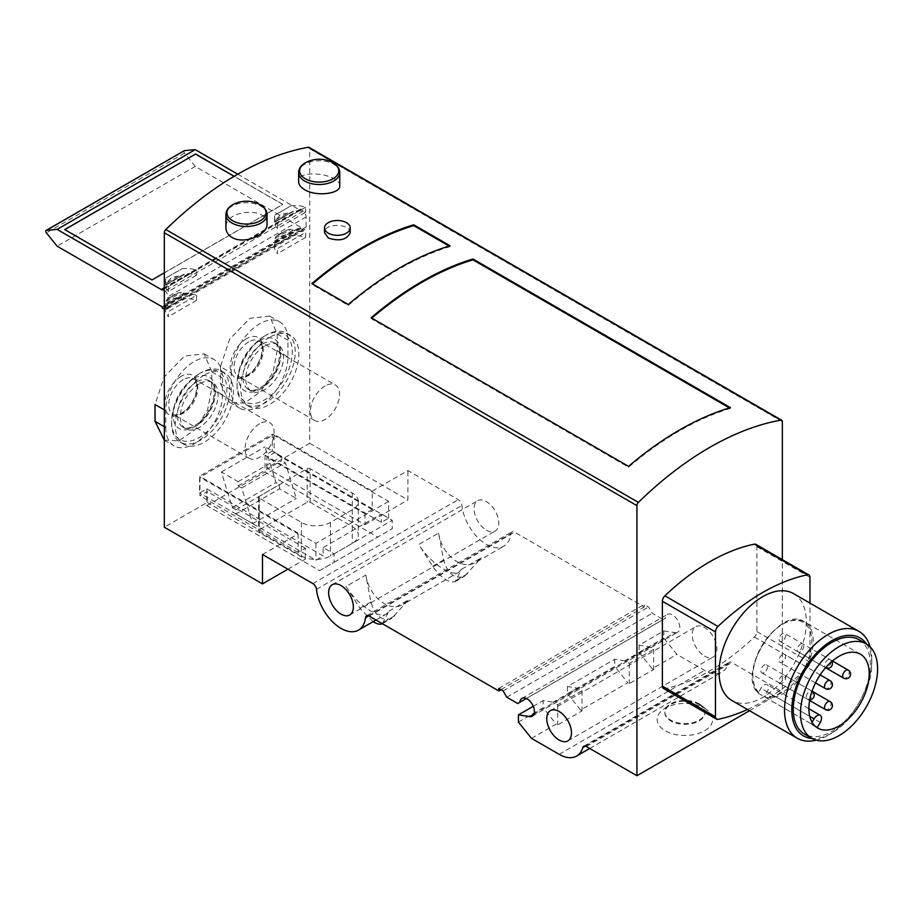 <?xml version="1.0" encoding="UTF-8"?>
<svg xmlns="http://www.w3.org/2000/svg" width="923" height="923" viewBox="0 0 923 923"><rect width="100%" height="100%" fill="white"/><g stroke="black" fill="none" stroke-linecap="round" stroke-linejoin="round"><path stroke-width="0.69" stroke-dasharray="4.62 3.46" d="M812.09 722.328L811.225 723.817A42.677 24.633 120 0 0 814.086 725.986A42.677 24.633 120 0 0 815.978 726.909M817.397 727.382L765.04 697.165L764.832 695.838L767.175 691.789A6.173 3.565 120 0 0 767.175 684.658A6.173 3.565 120 0 0 761.002 688.223L758.671 692.273L758.868 693.6A42.677 24.633 -60 0 1 763.333 643.85A42.677 24.633 -60 0 1 804.406 621.86A42.677 24.633 -60 0 1 810.948 656.045A42.677 24.633 -60 0 1 783.073 693.658A42.677 24.633 -60 0 1 765.04 697.165M811.225 723.817L758.741 693.496M782.346 654.615A4.627 2.677 120 0 0 779.07 660.28A4.627 2.677 120 0 0 780.027 662.402A4.627 2.677 120 0 0 784.654 659.726A4.627 2.677 120 0 0 784.654 654.384A4.627 2.677 120 0 0 782.346 654.615M782.346 675.601A4.627 2.677 120 0 0 779.324 679.686A4.627 2.677 120 0 0 780.027 683.389A4.627 2.677 120 0 0 782.346 683.158A4.627 2.677 120 0 0 785.369 679.086A4.627 2.677 120 0 0 784.654 675.371A4.627 2.677 120 0 0 782.346 675.601M782.346 641.185A4.627 2.677 -60 0 1 780.027 641.416A4.627 2.677 -60 0 1 780.027 636.062A4.627 2.677 -60 0 1 784.654 633.397A4.627 2.677 -60 0 1 785.369 637.101A4.627 2.677 -60 0 1 782.346 641.185M800.518 651.673A4.627 2.677 -60 0 1 798.21 651.903A4.627 2.677 -60 0 1 798.21 646.562A4.627 2.677 -60 0 1 802.837 643.885A4.627 2.677 -60 0 1 803.541 647.6A4.627 2.677 -60 0 1 800.518 651.673M764.163 672.659A4.627 2.677 -60 0 1 761.856 672.89A4.627 2.677 -60 0 1 761.856 667.548A4.627 2.677 -60 0 1 766.482 664.883A4.627 2.677 -60 0 1 767.186 668.587A4.627 2.677 -60 0 1 764.163 672.659M196.576 295.337L196.576 300.379A20.56 11.872 0 0 0 181.993 298.971C173.489 296.56 168.159 299.64 165.99 308.213A20.56 11.872 0 0 0 165.575 310.601A20.56 11.872 0 0 0 168.424 316.635L168.424 311.593L196.576 295.337A20.56 11.872 0 0 0 185.685 293.699L181.623 292.303A20.56 11.872 0 0 0 178.208 292.937L171.597 296.756L168.909 297.76L174.897 294.322M168.909 297.76L167.155 299.317A20.56 11.872 0 0 0 166.071 301.29L165.575 305.305A20.56 11.872 0 0 0 165.575 305.571A20.56 11.872 0 0 0 168.424 311.593M168.424 291.449A20.56 11.872 180 0 1 165.575 285.415A20.56 11.872 180 0 1 165.575 285.161L185.685 273.554A20.56 11.872 180 0 1 196.576 275.192L196.576 270.151A20.56 11.872 0 0 0 181.993 268.755L165.99 277.996A20.56 11.872 0 0 0 165.575 280.384A20.56 11.872 0 0 0 168.424 286.407L168.424 291.449L196.576 275.192M184.173 274.269L166.071 284.492A20.56 11.872 180 0 1 167.155 282.519L171.597 277.442L178.208 276.139A20.56 11.872 180 0 1 181.623 275.516L183.527 274.973M181.623 275.516L165.667 284.953M165.99 277.996L181.993 268.755M196.576 270.151L168.424 286.407M165.99 308.213L181.993 298.971M196.576 300.379L168.424 316.635M275.135 238.319L290.687 229.342A20.56 11.872 0 0 0 287.272 229.965L276.219 236.346A20.56 11.872 0 0 0 275.135 238.319L274.639 242.345A20.56 11.872 0 0 0 274.627 242.599A20.56 11.872 0 0 0 277.477 248.633L305.64 232.377L305.64 237.407A20.56 11.872 0 0 0 291.057 236.011L275.054 245.253C277.212 236.68 282.553 233.6 291.057 236.011M275.054 245.253A20.56 11.872 0 0 0 274.627 247.641A20.56 11.872 0 0 0 277.477 253.675L277.477 248.633M290.687 229.342L294.749 230.727A20.56 11.872 0 0 1 305.64 232.377M277.477 228.477A20.56 11.872 180 0 1 274.627 222.455A20.56 11.872 180 0 1 274.639 222.189L294.749 210.582A20.56 11.872 180 0 1 305.64 212.221L305.64 207.19A20.56 11.872 0 0 0 291.057 205.783L275.054 215.024A20.56 11.872 0 0 0 274.627 217.413A20.56 11.872 0 0 0 277.477 223.447L277.477 228.477L305.64 212.221M293.237 211.309L275.135 221.532A20.56 11.872 180 0 1 276.219 219.559L280.661 214.482L287.272 213.178A20.56 11.872 180 0 1 290.687 212.544L274.789 222.247M290.687 212.544L274.731 221.993M291.057 205.783L275.054 215.024M305.64 207.19L277.477 223.447M305.64 237.407L277.477 253.675M749.545 710.698L782.346 691.765L782.346 559.65M663.441 688.489A5.146 2.965 120 0 0 664.895 688.673A205.644 118.732 120 0 0 754.379 637.008A5.146 2.965 120 0 0 756.895 631.563L756.895 546.693A5.146 2.965 120 0 0 755.833 544.339M350.221 232.631C350.982 223.435 323.754 222.697 324.515 232.631M267.047 223.839C268.155 206.637 224.451 209.313 225.916 227.854M339.756 185.881C340.841 174.205 297.368 168.055 298.625 181.854M730.358 407.597L730.358 408.439L729.401 407.885M730.358 408.439A308.478 178.104 120 0 0 628.563 467.211L371.173 318.608L371.173 317.766M628.563 467.211L628.563 466.369M450.066 245.772L450.066 246.614L449.109 246.06M450.066 246.614A308.478 178.104 120 0 0 348.271 305.386L311.916 284.399L311.916 283.557M348.271 305.386L348.271 304.544M220.47 366.743L220.47 383.53L229.585 402.359L244.387 403.074L260.69 391.721L273.023 372.154L277.177 350.786L277.177 333.999L269.689 316.104L249.948 318.273L229.596 339.26L220.47 366.743L231.212 372.95L231.212 389.737A40.104 23.156 -60 0 0 239.519 408.093A40.104 23.156 -60 0 0 270.427 397.351A40.104 23.156 -60 0 0 287.93 356.993L287.93 340.206A40.104 23.156 -60 0 0 279.623 321.839A40.104 23.156 -60 0 0 248.714 332.592A40.104 23.156 -60 0 0 231.212 372.95M246.533 338.66A23.006 13.28 120 0 0 232.446 374.969A23.006 13.28 120 0 0 260.621 358.701A23.006 13.28 120 0 0 246.533 338.66M164.156 440.144L178.958 440.859L195.249 429.507L207.594 409.939L211.748 388.571L211.748 371.773L204.248 353.89L184.508 356.047L164.156 377.034L155.029 404.516M181.093 376.434A23.006 13.28 120 0 0 167.005 412.743A23.006 13.28 120 0 0 195.18 396.475A23.006 13.28 120 0 0 181.093 376.434M165.782 427.511A40.104 23.156 120 0 0 174.078 445.878A40.104 23.156 120 0 0 204.987 435.125A40.104 23.156 120 0 0 222.489 394.767L222.489 377.98A40.104 23.156 -60 0 0 214.182 359.624A40.104 23.156 -60 0 0 183.285 370.365A40.104 23.156 -60 0 0 165.782 410.723L165.782 427.511L164.329 426.68M272.297 451.024L265.028 455.224L381.361 522.383L388.629 518.184L272.297 451.024L272.297 434.237L199.587 476.21L199.587 492.997L206.856 488.809L323.188 555.969L315.92 560.169L199.587 492.997M388.629 518.184L388.629 501.397L273.381 434.86L199.945 477.26L199.945 495.732L207.225 491.532L207.225 502.447L164.329 527.218M782.346 421.661L309.736 148.811L309.736 443.259L266.839 468.03L365 524.691L365 513.776L372.269 509.588L372.269 491.117L274.108 434.445L272.297 434.237M372.269 491.117L407.897 470.545L458.293 499.643A5.146 2.965 -120 0 1 461.904 505.389A34.959 20.179 -120 0 0 478.449 538.294A34.959 20.179 -120 0 0 503.9 546.151A34.959 20.179 -120 0 0 510.938 533.69A5.146 2.965 -120 0 1 511.977 531.856A5.146 2.965 -120 0 1 514.538 532.121L644.196 606.976L644.196 604.45L648.557 606.976L652.192 613.264L663.106 619.564L665.321 618.283L526.364 698.503M262.478 554.504L298.106 533.932L199.945 477.26M388.629 501.397L315.92 543.37L199.587 476.21M309.736 148.811A3.081 1.777 120 0 0 309.101 147.403M266.839 468.03L266.839 457.116L274.108 452.916L274.108 434.445M269.747 337.264A41.131 23.744 120 0 0 242.876 373.503A41.131 23.744 120 0 0 249.187 406.466A41.131 23.744 120 0 0 290.318 382.722A41.131 23.744 120 0 0 290.318 335.222A41.131 23.744 120 0 0 269.747 337.264M204.318 375.038A41.131 23.744 120 0 0 177.447 411.289A41.131 23.744 120 0 0 183.746 444.24A41.131 23.744 120 0 0 224.877 420.496A41.131 23.744 120 0 0 224.877 373.007A41.131 23.744 120 0 0 204.318 375.038M287.93 569.191L305.375 559.119L207.225 502.447M309.736 443.259L407.897 499.931L407.897 470.545M365 524.691L407.897 499.931M298.106 533.932L298.106 552.404L305.375 548.204L305.375 559.119M382.353 623.706L388.895 611.176L386.345 614.026C378.661 619.229 357.189 604.53 346.079 586.451L365.82 575.064L370.884 601.934C375.05 616.045 382.041 621.479 391.848 618.225L408.635 599.777L403.339 604.219L459.054 572.052C451.37 577.256 429.899 562.557 418.788 544.478L438.529 533.079L443.582 559.961C447.759 574.071 454.751 579.506 464.557 576.252L481.344 557.804L476.049 562.234L503.9 546.151M365.82 575.064C369.535 597.4 389.541 612.953 403.339 604.219M373.065 621.687L359.912 608.269L346.079 586.451M438.529 533.079C442.244 555.427 462.25 570.968 476.049 562.234M459.054 572.052L461.604 569.203L455.12 581.698C448.578 583.071 441.079 577.936 432.622 566.295L418.788 544.478M649.111 646.746L624.756 660.81L629.29 663.429L653.646 649.365L649.111 646.746L639.108 645.177L663.833 630.905L663.833 638.128L676.917 654.407L704.549 670.363A34.959 20.179 -120 0 0 722.028 672.094A34.959 20.179 -120 0 0 728.259 663.556A5.146 2.965 -120 0 1 729.182 662.299A5.146 2.965 -120 0 1 731.754 662.552L782.346 691.765M577.498 688.096L553.142 702.161L557.677 704.78L582.032 690.716L577.498 688.096L567.495 686.527L614.753 659.241L624.756 660.81M533.252 706.291L543.128 700.592L553.142 702.161M533.967 714.114L675.036 632.67L663.833 630.905M639.108 645.177L639.108 652.399L663.833 638.128M518.414 722.086L543.128 707.803L543.128 700.592M567.495 686.527L567.495 693.75L614.753 666.464L614.753 659.241M639.108 652.399L652.192 668.679L676.917 654.407M531.498 738.365L556.223 724.094L543.128 707.803M567.495 693.75L580.579 710.029L627.836 682.743L614.753 666.464M580.579 710.029L582.032 710.872L557.677 724.924L556.223 724.094M652.192 668.679L653.646 669.521L629.29 683.585L627.836 682.743M500.958 689.666L644.196 606.976M498.778 688.408L644.196 604.45M503.139 690.923L648.557 606.976M506.773 697.223L652.192 613.264M517.688 703.522L663.106 619.564M675.036 632.67A10.28 5.942 -120 0 0 677.69 632.243A10.28 5.942 -120 0 0 677.69 620.371A10.28 5.942 -120 0 0 667.41 614.441A10.28 5.942 -120 0 0 665.321 618.283M704.549 656.08A17.479 10.095 -120 0 0 713.283 656.945A17.479 10.095 -120 0 0 713.283 636.766A17.479 10.095 -120 0 0 695.804 626.671A17.479 10.095 -120 0 0 693.127 640.677A17.479 10.095 -120 0 0 704.549 656.08M704.526 708.149A27.736 16.014 180 0 1 707.237 709.972A27.736 16.014 180 0 1 703.522 731.351A27.736 16.014 180 0 1 666.314 731.351A27.736 16.014 180 0 1 662.587 709.972A27.736 16.014 180 0 1 704.526 708.149M486.421 530.148A17.479 10.095 -120 0 0 495.155 531.013A17.479 10.095 -120 0 0 495.155 510.834A17.479 10.095 -120 0 0 477.676 500.739A17.479 10.095 -120 0 0 474.999 514.746A17.479 10.095 -120 0 0 486.421 530.148M629.29 663.429L629.29 683.585M653.646 649.365L653.646 669.521M557.677 704.78L557.677 724.924M582.032 690.716L582.032 710.872M365 513.776L266.839 457.116M372.269 509.588L274.108 452.916M298.106 552.404L199.945 495.732M305.375 548.204L207.225 491.532M315.92 543.37L315.92 560.169M206.856 488.809L206.856 505.596L319.554 570.656L334.091 562.269L334.091 553.869L323.188 547.57L323.188 555.969M323.188 547.57L381.361 513.996L381.361 522.383M265.028 455.224L265.028 472.011L377.726 537.082L392.263 528.683L392.263 520.284L381.361 513.996M206.856 505.596L265.028 472.011M334.091 553.869L392.263 520.284M334.091 562.269L392.263 528.683M310.105 502.239L352.274 526.583A20.56 11.872 0 0 1 358.297 534.982A20.56 11.872 0 0 1 352.274 543.37L330.457 555.969A20.56 11.872 0 0 1 301.383 555.969L259.201 531.625A2.054 1.188 0 0 1 258.602 530.783A2.054 1.188 0 0 1 259.201 529.94L307.197 502.239A2.054 1.188 0 0 1 310.105 502.239L310.105 468.653A2.054 1.188 0 0 0 307.197 468.653L259.201 496.355A2.054 1.188 0 0 0 258.602 497.197A2.054 1.188 0 0 0 259.201 498.039L301.383 522.383A20.56 11.872 0 0 0 330.457 522.383L352.274 509.796A20.56 11.872 0 0 0 358.297 501.397A20.56 11.872 0 0 0 352.274 492.997L310.105 468.653M235.942 513.996L252.66 523.641L241.757 487.967L238.122 485.867L238.122 481.668L221.405 472.011L232.308 507.696L235.942 509.796L235.942 513.996L279.565 488.809L296.283 498.455L285.38 462.781L281.746 460.681L281.746 456.481L265.028 446.824L275.931 482.51L279.565 484.61L279.565 488.809M252.66 523.641L296.283 498.455M319.554 570.656L377.726 537.082M238.122 485.867L281.746 460.681M238.122 481.668L281.746 456.481M221.405 472.011L265.028 446.824M232.308 507.696L275.931 482.51M235.942 509.796L279.565 484.61M241.757 487.967L285.38 462.781M699.092 704.572A20.052 11.572 180 0 1 704.964 712.752A20.052 11.572 180 0 1 684.912 724.336A20.052 11.572 180 0 1 664.86 712.752A20.052 11.572 180 0 1 677.24 702.057A20.052 11.572 180 0 1 699.092 704.572M699.092 703.811A20.052 11.572 180 0 1 701.053 705.126A20.052 11.572 180 0 1 704.964 711.991A20.052 11.572 180 0 1 684.912 723.574A20.052 11.572 180 0 1 664.86 711.991A20.052 11.572 180 0 1 668.771 705.126A20.052 11.572 180 0 1 699.092 703.811M199.218 383.853A26.732 15.437 120 0 0 181.762 407.412A26.732 15.437 120 0 0 185.858 428.837A26.732 15.437 120 0 0 212.59 413.4A26.732 15.437 120 0 0 212.59 382.537A26.732 15.437 120 0 0 199.218 383.853M199.218 373.78L199.218 373.78A39.078 22.556 120 0 0 171.597 421.638A39.078 22.556 120 0 0 199.218 437.594A39.078 22.556 120 0 0 226.85 389.737A39.078 22.556 120 0 0 199.218 373.78L200.672 372.938A41.131 23.744 120 0 0 200.672 372.95A41.131 23.744 120 0 0 171.597 423.322A41.131 23.744 120 0 0 180.112 442.152A41.131 23.744 120 0 0 221.243 418.396A41.131 23.744 120 0 0 221.243 370.908A41.131 23.744 120 0 0 200.672 372.938L199.218 373.78M259.571 423.738A20.56 11.872 120 0 0 246.141 441.863A20.56 11.872 120 0 0 249.291 458.339A20.56 11.872 120 0 0 269.851 446.467A20.56 11.872 120 0 0 269.851 422.722A20.56 11.872 120 0 0 259.571 423.738M264.659 346.079A26.732 15.437 120 0 0 247.191 369.638A26.732 15.437 120 0 0 251.298 391.064A26.732 15.437 120 0 0 278.031 375.626A26.732 15.437 120 0 0 278.031 344.752A26.732 15.437 120 0 0 264.659 346.079M264.659 336.007L264.659 336.007A39.078 22.556 120 0 0 237.026 383.864A39.078 22.556 120 0 0 264.659 399.809A39.078 22.556 120 0 0 292.291 351.951A39.078 22.556 120 0 0 264.659 336.007L266.112 335.164A41.131 23.744 120 0 0 237.026 385.537A41.131 23.744 120 0 0 245.553 404.366A41.131 23.744 120 0 0 286.684 380.622A41.131 23.744 120 0 0 286.684 333.122A41.131 23.744 120 0 0 266.112 335.164L264.659 336.007M325.011 385.952A20.56 11.872 120 0 0 311.57 404.078A20.56 11.872 120 0 0 314.72 420.553A20.56 11.872 120 0 0 335.291 408.681A20.56 11.872 120 0 0 335.291 384.937A20.56 11.872 120 0 0 325.011 385.952M371.173 318.608A308.478 178.104 -60 0 1 371.761 318.1M311.916 284.399A308.478 178.104 -60 0 1 312.505 283.892M747.48 709.499A205.644 118.732 120 0 0 807.452 667.652A5.146 2.965 120 0 0 809.967 662.206L809.967 603.1M793.561 593.627A61.691 35.616 -60 0 1 803.01 643.066A61.691 35.616 -60 0 1 762.71 697.43A61.691 35.616 -60 0 1 731.87 700.488M866.593 644.104A56.557 32.651 -60 0 1 871.774 663.845A56.557 32.651 -60 0 1 831.785 733.116A56.557 32.651 -60 0 1 812.102 738.492M870.124 646.873A61.691 35.616 -60 0 1 871.774 659.657A61.691 35.616 -60 0 1 828.15 735.216L831.785 733.116L828.15 735.216A61.691 35.616 -60 0 1 816.255 740.165M859.036 639.743A54.492 31.463 -60 0 1 867.389 683.412A54.492 31.463 -60 0 1 831.785 731.431A54.492 31.463 -60 0 1 804.533 734.131M237.753 174.182L300.287 210.282L162.136 290.041M164.329 272.827L282.842 204.398L234.142 176.293M164.329 290.353L165.021 290.907A5.146 2.965 60 0 1 167.963 296.733L167.963 306.851A5.146 2.965 60 0 1 166.89 309.205A5.146 2.965 60 0 1 165.021 309.274L164.329 309.032M300.287 210.282L300.725 209.198L303.159 211.148A5.146 2.965 60 0 1 306.101 216.974L306.101 227.093A5.146 2.965 60 0 1 305.04 229.446A5.146 2.965 60 0 1 303.159 229.515L300.725 228.65L300.287 227.07L162.136 306.828M300.287 227.07L195.249 166.428L57.111 246.187M195.249 166.428L184.554 153.126A1.788 1.038 60 0 1 184.092 150.864M64.714 229.585L151.96 280.05L282.842 204.491L234.073 176.328M758.671 692.273A41.639 24.044 -60 0 1 776.139 628.736A41.639 24.044 -60 0 1 811.132 648.938A41.639 24.044 -60 0 1 764.832 695.838M259.571 340.622A29.824 17.214 120 0 0 241.307 387.683A29.824 17.214 120 0 0 277.835 366.604A29.824 17.214 120 0 0 259.571 340.622M194.13 378.395A29.824 17.214 120 0 0 175.878 425.468A29.824 17.214 120 0 0 212.394 404.378A29.824 17.214 120 0 0 194.13 378.395M312.885 583.601L458.293 499.643M388.895 611.176L408.635 599.777M461.604 569.203L481.344 557.804M368.658 615.837L510.938 533.69M316.485 589.336L461.904 505.389M559.13 754.31L704.549 670.363M369.131 616.068L514.538 532.121M585.309 746.096L728.259 663.556M586.336 746.511L731.754 662.552M432.622 566.295L443.582 559.961M456.55 580.106L467.511 573.771M383.841 622.079L394.802 615.745M359.912 608.269L370.884 601.934M352.274 492.997L352.274 526.583M307.197 468.653L307.197 502.239M259.201 496.355L259.201 529.94M259.201 498.039L259.201 531.625M301.383 522.383L301.383 555.969M330.457 522.383L330.457 555.969M352.274 509.796L352.274 543.37M196.311 382.18A26.732 15.437 120 0 0 178.854 405.739A26.732 15.437 120 0 0 182.95 427.164A26.732 15.437 120 0 0 209.683 411.727A26.732 15.437 120 0 0 209.683 380.853A26.732 15.437 120 0 0 196.311 382.18M211.748 388.571L222.489 394.767M164.329 409.881L165.782 410.723M211.748 371.773L222.489 377.98M183.227 379.665A20.56 11.872 120 0 0 169.797 397.778A20.56 11.872 120 0 0 172.947 414.265A20.56 11.872 120 0 0 193.507 402.393A20.56 11.872 120 0 0 193.507 378.638A20.56 11.872 120 0 0 183.227 379.665M261.751 344.394A26.732 15.437 120 0 0 244.283 367.954A26.732 15.437 120 0 0 248.379 389.379A26.732 15.437 120 0 0 275.123 373.942A26.732 15.437 120 0 0 275.123 343.079A26.732 15.437 120 0 0 261.751 344.394M277.177 350.786L287.93 356.993M220.47 383.53L231.212 389.737M277.177 333.999L287.93 340.206M248.668 341.879A20.56 11.872 120 0 0 235.227 360.005A20.56 11.872 120 0 0 238.376 376.48A20.56 11.872 120 0 0 258.948 364.608A20.56 11.872 120 0 0 258.948 340.864A20.56 11.872 120 0 0 248.668 341.879M267.047 214.621A20.56 11.872 0 0 0 246.487 202.748A20.56 11.872 0 0 0 225.916 214.621M259.155 204.156A19.579 11.307 0 0 0 233.819 204.156M339.756 172.636A20.56 11.872 0 0 0 319.196 160.764A20.56 11.872 0 0 0 298.625 172.636M331.865 162.171A19.579 11.307 0 0 0 306.528 162.171M809.967 662.206L756.895 631.563M807.452 667.652L754.379 637.008M809.967 577.337L756.895 546.693M717.967 719.317L664.895 688.673M806.333 697.015A4.627 2.677 -60 0 1 808.352 692.354A4.627 2.677 -60 0 1 811.917 691.119A4.627 2.677 -60 0 1 812.632 694.823A4.627 2.677 -60 0 1 809.609 698.896A4.627 2.677 -60 0 1 807.29 699.126A4.627 2.677 -60 0 1 806.333 697.015M830.1 680.62A4.627 2.677 -60 0 1 830.1 685.962A4.627 2.677 -60 0 1 825.474 688.639M848.272 670.121A4.627 2.677 -60 0 1 848.987 673.836A4.627 2.677 -60 0 1 845.964 677.909A4.627 2.677 -60 0 1 843.645 678.14M830.1 701.607A4.627 2.677 -60 0 1 830.804 705.322A4.627 2.677 -60 0 1 827.781 709.395A4.627 2.677 -60 0 1 825.474 709.625M827.781 667.421A4.627 2.677 -60 0 1 825.474 667.641A4.627 2.677 -60 0 1 825.474 662.299A4.627 2.677 -60 0 1 830.1 659.633A4.627 2.677 -60 0 1 830.804 663.337A4.627 2.677 -60 0 1 827.781 667.421M276.219 219.559L287.272 213.178M274.639 242.345L294.749 230.727M274.731 240.799L293.237 230.115M276.219 236.346L287.272 229.965M167.155 299.317L178.208 292.937M166.071 301.29L181.623 292.303M165.667 303.759L184.173 293.076M165.575 305.305L185.685 293.699M167.155 282.519L178.208 276.139M820.259 722.432L767.175 691.789M809.748 716.363L761.002 688.223M306.101 227.093L167.963 306.851M306.101 216.974L167.963 296.733M303.159 229.515L165.021 309.274M300.725 228.65L162.575 308.409M300.287 227.993L162.136 307.751M184.554 153.126L46.415 232.884M300.287 209.359L164.329 287.849M300.725 209.198L164.329 287.941M303.159 211.148L165.021 290.907M860.386 654.176L804.406 621.86C780.223 604.046 735.043 674.667 758.729 693.485M817.72 728.085L814.086 725.986M165.575 305.571L165.575 310.601M165.575 280.384L165.575 285.415M274.627 242.599L274.627 247.641M274.627 217.413L274.627 222.455M375.961 620.014L386.345 614.026M366.558 615.814L511.977 531.856M532.283 716.202L677.69 632.243M521.991 698.388L667.41 614.441M589.728 748.472L722.028 672.094M583.763 746.257L729.182 662.299M567.864 740.904L713.283 656.945M550.385 710.629L695.804 626.671M455.12 581.698L464.557 576.252M382.41 623.671L391.848 618.225M349.748 614.972L495.155 531.013M332.268 584.697L477.676 500.739M258.602 497.197L258.602 530.783M358.297 501.397L358.297 534.982M664.86 711.991L664.86 712.752M704.964 711.991L704.964 712.752M668.771 705.126L662.587 709.972M701.053 705.126L707.237 709.972M185.858 428.837L182.95 427.164C185.05 428.572 188.211 428.468 192.422 426.864C201.791 422.215 208.633 413.539 212.948 400.824C216.317 382.087 211.852 384.106 209.683 380.853L212.59 382.537M171.597 421.638L171.597 423.322M180.112 442.152L183.746 444.24M221.243 370.908L224.877 373.007M164.329 440.236L174.078 445.878M204.248 353.89L214.182 359.624M249.291 458.339L172.947 414.265C173.905 415.304 176.27 415.2 180.031 413.931C187.288 410.25 192.572 403.432 195.884 393.463C198.341 379.411 194.961 380.945 193.507 378.638L269.851 422.722M251.298 391.064L248.379 389.379C250.491 390.787 253.652 390.694 257.852 389.091C267.232 384.441 274.073 375.753 278.388 363.039C281.757 344.314 277.281 346.321 275.123 343.079L278.031 344.752M237.026 383.864L237.026 385.537M245.553 404.366L249.187 406.466M286.684 333.122L290.318 335.222M229.585 402.359L239.519 408.093M269.689 316.104L279.623 321.839M314.72 420.553L238.376 376.48C239.345 377.53 241.699 377.415 245.472 376.157C252.717 372.477 258.002 365.646 261.324 355.678C263.782 341.637 260.401 343.171 258.948 340.864L335.291 384.937M871.774 663.845L871.774 659.657M761.856 672.89L807.29 699.126A4.627 4.627 0 0 0 809.748 699.749M784.654 675.371L812.044 691.189A4.627 4.627 0 0 0 811.917 691.119L766.482 664.883M820.155 674.886L784.654 654.384M815.528 682.893L780.027 662.402M832.419 660.972L802.837 643.885M780.027 641.416L825.474 667.641A4.627 4.627 0 0 0 825.6 667.721L798.21 651.903M809.621 700.476L780.027 683.389M831.865 661.445A4.627 4.627 0 0 0 830.1 659.633L784.654 633.397M274.696 221.808L293.652 210.859M277.985 234.811L283.961 231.35M165.632 284.769L184.588 273.831M165.725 285.219L183.504 274.95M808.883 708.737L767.175 684.658M305.04 229.446L166.89 309.205M300.39 209.117L164.329 287.676"/><path stroke-width="1.38" d="M815.978 726.909A42.677 24.633 120 0 0 817.397 727.382L820.259 722.432A6.173 3.565 120 0 0 820.259 715.302A6.173 3.565 120 0 0 814.086 718.867L812.09 722.328M839.053 725.974A42.677 24.633 -60 0 1 817.72 728.085A42.677 24.633 -60 0 1 817.72 678.82A42.677 24.633 -60 0 1 860.386 654.176A42.677 24.633 -60 0 1 866.928 688.373A42.677 24.633 -60 0 1 839.053 725.974M782.346 559.65L782.346 421.661A3.081 1.777 120 0 0 781.7 420.253A3.081 1.777 120 0 0 780.87 420.138A308.478 178.104 120 0 0 638.393 502.389A3.081 1.777 120 0 0 636.928 505.619L164.329 232.769L164.329 527.218L262.478 583.878L287.93 569.191M262.478 583.878L262.478 554.504L312.885 583.601A5.146 2.965 -120 0 1 316.485 589.336A34.959 20.179 -120 0 0 333.03 622.252A34.959 20.179 -120 0 0 358.482 630.109A34.959 20.179 -120 0 0 365.52 617.649A5.146 2.965 -120 0 1 366.558 615.814A5.146 2.965 -120 0 1 369.131 616.068L498.778 690.923L498.778 688.408L503.139 690.923L506.773 697.223L517.688 703.522L519.903 702.241A10.28 5.942 -120 0 1 521.991 698.388A10.28 5.942 -120 0 1 532.283 704.33A10.28 5.942 -120 0 1 532.283 716.202A10.28 5.942 -120 0 1 529.629 716.617L518.414 714.864L518.414 722.086L531.498 738.365L559.13 754.31A34.959 20.179 -120 0 0 576.61 756.041A34.959 20.179 -120 0 0 582.84 747.515A5.146 2.965 -120 0 1 583.763 746.257A5.146 2.965 -120 0 1 586.336 746.511L636.928 775.724L636.928 505.619M636.928 775.724L749.545 710.698M809.967 603.1L809.967 577.337A5.146 2.965 120 0 0 808.906 574.983L755.833 544.339A5.146 2.965 120 0 0 754.379 544.155A205.644 118.732 120 0 0 664.895 595.82A5.146 2.965 120 0 0 662.379 601.265L662.379 686.135A5.146 2.965 120 0 0 663.441 688.489L716.513 719.132A5.146 2.965 120 0 0 717.967 719.317A205.644 118.732 120 0 0 747.48 709.499M324.515 227.912L324.515 232.631L328.276 237.996C339.572 241.584 346.886 239.795 350.221 232.631L350.221 227.912A12.853 7.419 0 0 0 337.368 220.493A12.853 7.419 0 0 0 324.515 227.912A12.853 7.419 0 0 0 328.276 233.15A12.853 7.419 0 0 0 342.283 234.765A12.853 7.419 0 0 0 350.221 227.912M781.7 420.253L309.101 147.403A3.081 1.777 120 0 0 308.27 147.276A308.478 178.104 120 0 0 165.794 229.539A3.081 1.777 120 0 0 164.329 232.769M628.563 466.369L371.173 317.766A308.478 178.104 -60 0 1 472.968 258.994L730.358 407.597A308.478 178.104 120 0 0 628.563 466.369M348.271 304.544L311.916 283.557A308.478 178.104 -60 0 1 413.712 224.785L450.066 245.772A308.478 178.104 120 0 0 348.271 304.544M267.047 214.621A20.56 11.872 0 0 1 254.356 225.593A20.56 11.872 0 0 1 231.938 223.008A20.56 11.872 0 0 1 225.916 214.621L225.916 227.854C226.031 231.811 228.039 234.984 231.938 237.384C243.949 244.895 267.866 234.927 267.047 223.839L267.047 214.621C266.943 210.306 264.313 206.821 259.155 204.156L259.155 204.156A28.786 28.786 0 0 0 233.819 204.156L233.819 204.156A19.579 11.307 0 0 0 232.642 220.759A19.579 11.307 0 0 0 260.332 220.759A19.579 11.307 0 0 0 260.332 204.779A19.579 11.307 0 0 0 259.155 204.156M339.756 172.636A20.56 11.872 0 0 1 327.065 183.608A20.56 11.872 0 0 1 304.648 181.035A20.56 11.872 0 0 1 298.625 172.636L298.625 181.854C298.74 184.738 300.748 187.357 304.648 189.711C316.681 197.072 340.737 193.599 339.756 185.881L339.756 172.636C339.652 168.332 337.022 164.848 331.865 162.171L331.865 162.171A28.786 28.786 0 0 0 306.528 162.171L306.528 162.171A19.579 11.307 0 0 0 305.351 178.785A19.579 11.307 0 0 0 333.03 178.785A19.579 11.307 0 0 0 333.03 162.806A19.579 11.307 0 0 0 331.865 162.171M729.401 407.885L472.968 259.836L472.968 258.994M449.109 246.06L413.712 225.627L413.712 224.785M164.329 409.881L155.029 404.516L155.029 421.315L164.329 440.236M382.353 623.706C380.195 624.79 377.092 624.11 373.065 621.687M518.414 714.864L533.252 706.291M498.778 690.923L500.958 689.666M519.903 702.241L526.364 698.503M559.13 740.038A17.479 10.095 -120 0 0 567.864 740.904A17.479 10.095 -120 0 0 567.864 720.725A17.479 10.095 -120 0 0 550.385 710.629A17.479 10.095 -120 0 0 547.708 724.636A17.479 10.095 -120 0 0 559.13 740.038M341.002 614.107A17.479 10.095 -120 0 0 349.748 614.972A17.479 10.095 -120 0 0 349.748 594.793A17.479 10.095 -120 0 0 332.268 584.697A17.479 10.095 -120 0 0 329.58 598.704A17.479 10.095 -120 0 0 341.002 614.107M371.761 318.1A308.478 178.104 -60 0 1 472.968 259.836M312.505 283.892A308.478 178.104 -60 0 1 413.712 225.627M808.906 574.983A5.146 2.965 120 0 0 807.452 574.798A205.644 118.732 120 0 0 717.967 626.463A5.146 2.965 120 0 0 715.452 631.909L715.452 716.779A5.146 2.965 120 0 0 716.513 719.132M816.255 740.165A61.691 35.616 -60 0 1 797.299 738.273L731.87 700.488A61.691 35.616 -60 0 1 731.858 629.244A61.691 35.616 -60 0 1 793.561 593.627L859.001 631.413A61.691 35.616 -60 0 1 870.124 646.873M812.102 738.492A56.557 32.651 -60 0 1 803.506 670.606A56.557 32.651 -60 0 1 866.593 644.104M811.802 738.331L804.533 734.131A54.492 31.463 -60 0 1 804.533 671.206A54.492 31.463 -60 0 1 859.036 639.743L866.305 643.942A54.492 31.463 -60 0 1 874.658 687.612A54.492 31.463 -60 0 1 839.053 735.631A54.492 31.463 -60 0 1 811.802 738.331A54.492 31.463 -60 0 1 811.802 675.405A54.492 31.463 -60 0 1 866.305 643.942M797.299 738.273A61.691 35.616 -60 0 1 797.299 667.029A61.691 35.616 -60 0 1 859.001 631.413M184.092 150.864A1.788 1.038 60 0 1 184.3 150.68A1.788 1.038 60 0 1 184.554 150.599L195.249 149.641L57.111 229.4L162.136 290.041L162.252 288.876L164.329 290.353M195.249 149.641L237.753 174.182M234.142 176.293L195.584 154.026L64.714 229.585L151.96 279.957L164.329 272.827M164.329 309.032L162.575 308.409L162.136 306.828L57.111 246.187L46.415 232.884A1.788 1.038 60 0 1 46.15 230.427A1.788 1.038 60 0 1 46.415 230.346L57.111 229.4M195.584 154.026L64.783 229.631M234.073 176.328L195.584 154.118M638.393 502.389L165.794 229.539M780.87 420.138L308.27 147.276M365.52 617.649L368.658 615.837M529.629 716.617L533.967 714.114M582.84 747.515L585.309 746.096M155.029 421.315L164.329 426.68M807.452 574.798L754.379 544.155M717.967 626.463L664.895 595.82M715.452 631.909L662.379 601.265M715.452 716.779L662.379 686.135M830.1 680.62A4.627 4.627 0 0 1 831.796 686.943A4.627 4.627 0 0 1 825.474 688.639A4.627 2.677 -60 0 1 824.516 686.516A4.627 2.677 -60 0 1 826.535 681.855A4.627 2.677 -60 0 1 830.1 680.62L820.155 674.886M848.272 670.121A4.627 4.627 0 0 1 849.968 676.444A4.627 4.627 0 0 1 843.645 678.14A4.627 2.677 -60 0 1 842.687 676.028A4.627 2.677 -60 0 1 844.707 671.367A4.627 2.677 -60 0 1 848.272 670.121L832.419 660.972M830.1 701.607A4.627 4.627 0 0 1 830.1 709.625A4.627 4.627 0 0 1 825.474 709.625A4.627 2.677 -60 0 1 825.474 704.284A4.627 2.677 -60 0 1 830.1 701.607L812.044 691.189A4.627 4.627 0 0 1 809.748 699.749M814.086 718.867L809.748 716.363M184.554 150.599L46.415 230.346M164.329 287.849L162.506 288.899M164.329 287.941L162.575 288.945M358.482 630.109L375.961 620.014M576.61 756.041L589.728 748.472M225.916 214.621C226.02 210.306 228.65 206.821 233.819 204.156M298.625 172.636C298.729 168.332 301.36 164.848 306.528 162.171M825.474 688.639L815.528 682.893M843.645 678.14L825.6 667.721A4.627 4.627 0 0 0 831.865 661.445M825.474 709.625L809.621 700.476M820.259 715.302L808.883 708.737M184.3 150.68L46.15 230.427M164.329 287.676L162.252 288.876"/></g></svg>
